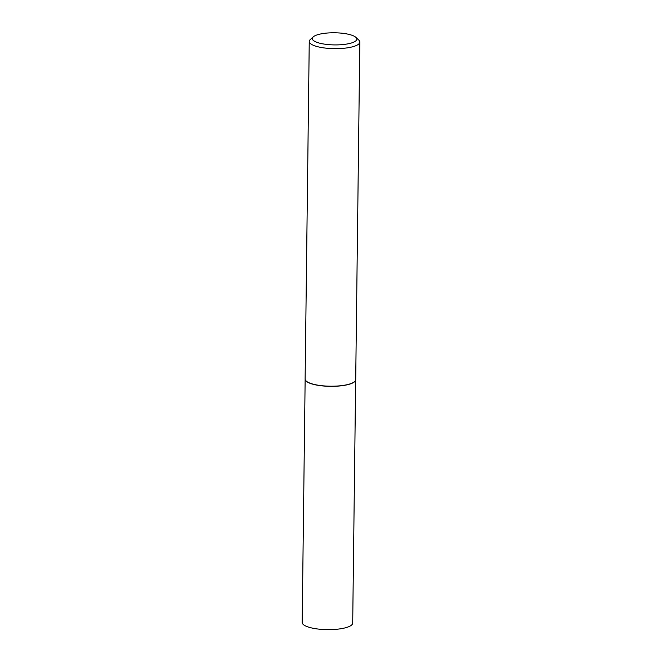 <?xml version="1.0" encoding="UTF-8"?>
<svg xmlns="http://www.w3.org/2000/svg" width="662" height="662" viewBox="0 0 662 662"><rect width="100%" height="100%" fill="white"/><g stroke="black" fill="none" stroke-linecap="round" stroke-linejoin="round"><path stroke-width="0.99" d="M355.651 380.046A25.264 6.877 -179.3 0 1 355.635 380.112A25.264 6.877 -179.3 0 1 347.02 384.837A25.264 6.877 -179.3 0 1 320.499 385.681A25.264 6.877 -179.3 0 1 305.182 379.5A25.264 6.877 -179.3 0 1 305.165 379.425M355.668 379.938L352.697 623.066A25.264 6.877 -179.3 0 1 344.05 628.13A25.264 6.877 -179.3 0 1 316.949 628.9A25.264 6.877 -179.3 0 1 302.178 622.454L305.149 379.326M355.933 37.395L358.812 40.109A25.288 6.885 -179.3 0 1 359.822 42.07L355.701 379.632A25.288 6.885 -179.3 0 1 355.66 379.98A25.288 6.885 -179.3 0 1 347.037 384.705A25.288 6.885 -179.3 0 1 320.491 385.549A25.288 6.885 -179.3 0 1 305.157 379.359A25.288 6.885 -179.3 0 1 305.124 379.02L309.253 41.458A25.288 6.885 -179.3 0 1 310.312 39.521L313.25 36.873A22.251 6.057 0.7 0 0 322.535 43.808A22.251 6.057 0.7 0 0 349.205 43.576A22.251 6.057 0.7 0 0 355.933 37.395A22.251 6.057 0.7 0 0 319.945 34.11A22.251 6.057 0.7 0 0 313.25 36.873M359.822 42.07A25.288 6.885 -179.3 0 1 351.158 47.143A25.288 6.885 -179.3 0 1 324.032 47.912A25.288 6.885 -179.3 0 1 309.253 41.458"/></g></svg>
